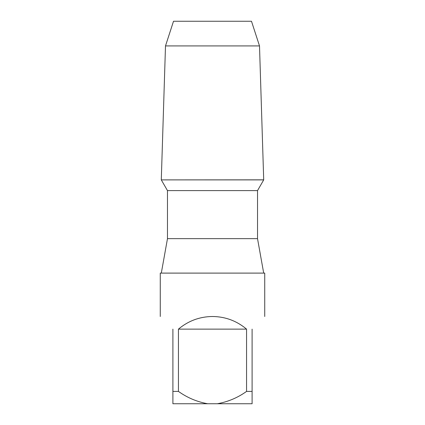 <?xml version="1.0" encoding="UTF-8"?>
<svg xmlns="http://www.w3.org/2000/svg" width="425" height="425" viewBox="0 0 425 425"><rect width="100%" height="100%" fill="white"/><g stroke="black" fill="none" stroke-linecap="round" stroke-linejoin="round"><path stroke-width="0.64" d="M263.707 179.833L161.293 179.892L263.707 179.892L161.293 179.892L167.477 190.602L257.523 190.602L263.707 179.892L259.505 45.927L165.495 45.927L161.293 179.833M259.505 45.927L251.488 21.25L173.512 21.25L165.495 45.927M161.309 273.105L167.477 238.648L257.523 238.648L257.523 190.602M160.268 316.498L160.268 273.105L264.733 273.105L264.733 316.498M172.901 329.131C156.373 312.603 156.373 312.603 172.901 329.131L172.901 391.409L178.442 391.409L178.442 329.131C188.291 320.864 199.644 316.652 212.5 316.498C225.356 316.652 236.709 320.864 246.558 329.131L246.558 391.409L252.099 391.409L252.099 329.131C268.627 312.603 268.627 312.603 252.099 329.131M172.901 391.409L172.901 403.75L207.666 403.75C197.035 401.843 187.292 397.731 178.442 391.409M246.558 391.409C237.772 397.704 228.028 401.816 217.334 403.75L252.099 403.75L252.099 391.409M217.334 403.75L207.666 403.75M178.442 329.131L246.558 329.131M257.523 238.648L263.691 273.105M167.477 238.648L167.477 190.602"/></g></svg>
